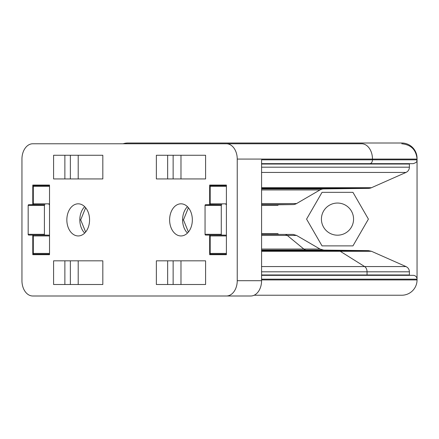 <?xml version="1.0" encoding="UTF-8"?>
<svg xmlns="http://www.w3.org/2000/svg" width="439" height="439" viewBox="0 0 439 439"><rect width="100%" height="100%" fill="white"/><g stroke="black" fill="none" stroke-linecap="round" stroke-linejoin="round"><path stroke-width="0.66" d="M353.56 219.116A16.062 16.062 0 0 1 329.459 233.032A16.062 16.062 0 0 1 329.459 205.205A16.062 16.062 0 0 1 353.56 219.116M368.409 219.116L352.951 192.342L322.034 192.342L306.576 219.116L322.034 245.889L352.951 245.889L368.409 219.116M261.578 188.918L323.719 188.918A7.65 7.65 0 0 0 319.971 189.955L296.566 203.559L319.971 189.955A7.65 7.65 0 0 1 323.719 188.918L368.475 188.364A7.65 7.65 0 0 0 371.476 187.711L405.987 172.434A5.74 5.74 0 0 0 409.4 167.188L409.4 164.038L261.578 164.038M278.397 204.777L293.192 204.585A7.65 7.65 0 0 0 296.566 203.559L261.578 203.559M226.414 143.767A15.299 10.816 90 0 1 237.236 159.066L237.236 280.697A15.299 10.816 90 0 1 226.414 295.996L32.766 295.996A15.299 10.816 90 0 1 21.95 280.697L21.95 159.066A15.299 10.816 90 0 1 32.766 143.767L361.643 143.767A15.299 10.816 90 0 1 372.464 159.066L417.05 159.066L417.05 158.303A15.299 15.299 0 0 0 401.751 143.004L127.892 143.004A15.299 15.299 0 0 0 123.112 143.767M254.137 295.233L401.751 295.233A15.299 15.299 0 0 0 417.05 279.934L417.05 159.834C416.315 160.965 418.455 161.837 413.225 163.659L397.926 163.659L397.926 164.038M261.578 279.166L417.05 279.166A3.825 3.825 0 0 0 413.225 275.341L261.578 275.341M261.578 172.434L405.987 172.434A5.74 5.74 0 0 0 409.4 167.188L261.578 167.188M293.192 204.585A7.65 7.65 0 0 0 296.566 203.559A7.65 7.65 0 0 1 293.192 204.585L261.578 204.585M278.589 204.585L277.827 205.348L261.578 205.348M156.366 178.936L205.589 178.936L180.978 178.936L180.978 155.263L205.589 155.263L156.366 155.263L156.366 178.936M167.649 155.263L167.649 178.936M102.819 155.263L53.591 155.263L53.591 178.936L102.819 178.936L78.208 178.936L78.208 155.263L102.819 155.263L102.819 178.936M84.694 206.698A16.062 11.359 -90 0 0 84.694 233.065M79.827 219.884L80.688 219.884L85.643 207.74M85.643 232.022L80.688 219.884M187.469 206.698A16.062 11.359 -90 0 0 187.469 233.065M182.602 219.884L183.458 219.884L188.419 207.74M188.419 232.022L183.458 219.884M237.236 159.066L372.464 159.066L372.464 159.834L261.578 159.834L261.578 280.697A15.299 10.816 90 0 1 250.757 295.996L226.414 295.996M361.643 143.767L168 143.767M89.567 219.884A16.062 11.359 -90 0 0 78.208 203.817A16.062 11.359 -90 0 0 66.843 219.884A16.062 11.359 -90 0 0 78.208 235.946A16.062 11.359 -90 0 0 89.567 219.884M192.337 219.884A16.062 11.359 -90 0 0 180.978 203.817A16.062 11.359 -90 0 0 169.619 219.884A16.062 11.359 -90 0 0 180.978 235.946A16.062 11.359 -90 0 0 192.337 219.884M220.751 254.307L209.661 254.691L226.403 254.691L226.403 185.077L209.661 185.077L226.403 185.351M209.661 254.691L209.661 235.167A0.763 0.543 -90 0 1 210.188 235.935L226.403 235.935M226.403 235.765A0.763 0.543 -90 0 0 225.882 235.167L205.584 235.068A0.763 0.543 -90 0 1 205.051 234.305L205.051 205.463A0.763 0.543 -90 0 1 205.584 204.695L209.655 204.596L209.661 185.077M43.873 254.307L32.782 254.691L49.525 254.691L49.525 185.077L32.782 185.077L49.525 185.351M32.782 254.691L32.782 235.167A0.763 0.543 -90 0 1 33.309 235.935L49.525 235.935M49.525 235.765A0.763 0.543 -90 0 0 49.003 235.167L28.7 235.068A0.763 0.543 -90 0 1 28.173 234.305L28.173 205.463A0.763 0.543 -90 0 1 28.7 204.695L32.777 204.596L32.782 185.077M205.589 178.936L205.589 155.263M205.589 260.826L156.366 260.826L156.366 284.505L205.589 284.505L205.589 260.826L180.978 260.826L180.978 284.505L205.589 284.505M102.819 260.826L53.591 260.826L53.591 284.505L102.819 284.505L78.208 284.505L78.208 260.826L102.819 260.826L102.819 284.505M261.578 163.659L413.225 163.659M261.578 274.962L409.4 274.962L409.4 271.812C409.296 269.387 408.155 267.642 405.987 266.566L364.639 266.566A5.74 4.055 90 0 1 367.053 271.812L409.4 271.812M261.578 234.415L293.192 234.415L278.589 234.415L277.827 233.652L261.578 233.652M64.873 260.826L64.873 284.505M173.136 260.826L173.136 284.505M167.649 260.826L167.649 284.505M70.361 260.826L70.361 284.505M64.873 155.263L64.873 178.936M173.136 155.263L173.136 178.936M70.361 155.263L70.361 178.936M43.873 254.417L49.525 254.417M220.751 254.417L226.403 254.417M226.403 254.307L210.72 254.186A0.763 0.543 -90 0 1 210.188 253.418L210.188 235.935M226.403 185.461L210.72 185.582A0.763 0.543 -90 0 0 210.188 186.345L210.188 203.833A0.763 0.543 -90 0 1 209.655 204.596L221.81 204.695A0.763 0.543 -90 0 0 221.278 205.463L221.278 234.305A0.763 0.543 -90 0 0 221.81 235.068L225.882 235.167M226.403 204.003A0.763 0.543 -90 0 1 225.882 204.596M49.525 254.307L33.841 254.186A0.763 0.543 -90 0 1 33.309 253.418L33.309 235.935M49.525 185.461L33.841 185.582A0.763 0.543 -90 0 0 33.309 186.345L33.309 203.833A0.763 0.543 -90 0 1 32.777 204.596L44.932 204.695A0.763 0.543 -90 0 0 44.399 205.463L44.399 234.305A0.763 0.543 -90 0 0 44.932 235.068L49.003 235.167M49.525 204.003A0.763 0.543 -90 0 1 49.003 204.596M401.751 295.233A15.299 15.299 0 0 0 417.05 279.934L261.578 279.934M319.971 189.955L261.578 189.955M368.475 188.364L261.578 188.364M371.476 187.711L261.578 187.711M261.578 280.697L237.236 280.697M261.578 271.812L367.053 271.812L367.053 274.962M261.578 235.441L287.271 235.441L303.815 249.045L319.971 249.045L323.719 250.082L368.475 250.636L338.118 250.636A7.65 5.411 90 0 1 340.236 251.289L371.476 251.289L368.475 250.636M284.878 234.415A7.65 5.411 90 0 1 287.271 235.441L296.566 235.441L319.971 249.045M261.578 250.082L306.471 250.082A7.65 5.411 90 0 1 303.815 249.045L261.578 249.045M261.578 250.636L338.118 250.636L306.471 250.082L323.719 250.082M261.578 251.289L340.236 251.289L364.639 266.566L261.578 266.566M369.759 163.659A3.825 2.705 90 0 0 372.464 159.834L417.05 159.834L417.05 159.066C416.145 149.776 411.047 144.678 401.751 143.767M210.72 254.186L226.403 254.186M210.188 253.418L226.403 253.418M205.584 235.068L221.81 235.068M205.051 234.305L221.278 234.305M205.051 205.463L221.278 205.463M205.584 204.695L221.81 204.695M210.188 203.833L226.403 203.833M210.188 186.345L226.403 186.345M210.72 185.582L226.403 185.582M33.841 254.186L49.525 254.186M33.309 253.418L49.525 253.418M28.7 235.068L44.932 235.068M28.173 234.305L44.399 234.305M28.173 205.463L44.399 205.463M28.7 204.695L44.932 204.695M33.309 203.833L49.525 203.833M33.309 186.345L49.525 186.345M33.841 185.582L49.525 185.582M371.476 251.289L405.987 266.566M293.192 234.415L296.566 235.441M397.926 275.341L397.926 274.962"/></g></svg>

